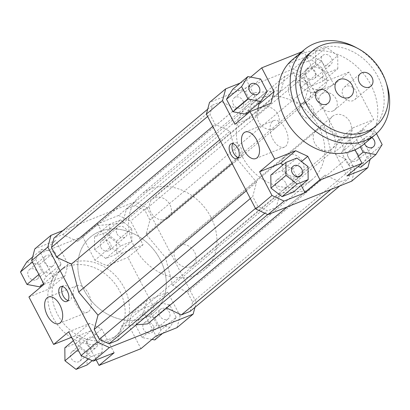 <?xml version="1.0" encoding="UTF-8"?>
<svg xmlns="http://www.w3.org/2000/svg" width="410" height="410" viewBox="0 0 410 410"><rect width="100%" height="100%" fill="white"/><g stroke="black" fill="none" stroke-linecap="round" stroke-linejoin="round"><path stroke-width="0.31" stroke-dasharray="2.05 1.54" d="M329.845 150.101A12.3 10.086 -130 0 1 315.526 144.499A12.3 10.086 -130 0 1 316.325 129.888A12.3 10.086 -130 0 1 331.957 132.83A12.3 10.086 -130 0 1 332.131 148.738A12.3 10.086 -130 0 1 329.845 150.101M298.567 176.326A12.3 10.086 50 0 0 300.853 174.962A12.3 10.086 50 0 0 300.684 159.054A12.3 10.086 50 0 0 285.053 156.113A12.3 10.086 50 0 0 284.253 170.724A12.3 10.086 50 0 0 298.567 176.326M305.132 102.633A12.3 10.086 -130 0 1 290.818 97.032A12.3 10.086 -130 0 1 291.618 82.42A12.3 10.086 -130 0 1 307.249 85.367A12.3 10.086 -130 0 1 307.423 101.27A12.3 10.086 -130 0 1 305.132 102.633M273.859 128.858A12.3 10.086 50 0 0 276.145 127.495A12.3 10.086 50 0 0 275.971 111.587A12.3 10.086 50 0 0 260.34 108.645A12.3 10.086 50 0 0 259.54 123.256A12.3 10.086 50 0 0 273.859 128.858M83.973 289.937A49.195 40.349 -130 0 1 90.451 237.026A49.195 40.349 -130 0 1 152.981 248.803A49.195 40.349 -130 0 1 153.668 312.425A49.195 40.349 -130 0 1 83.973 289.937M242.51 157.01A49.195 40.349 -130 0 1 248.988 104.104A49.195 40.349 -130 0 1 311.518 115.876A49.195 40.349 -130 0 1 312.205 179.503A49.195 40.349 -130 0 1 242.51 157.01M309.468 55.411L321.578 61.003L305.399 74.564L293.288 68.977L309.468 55.411L288.522 63.775L300.873 87.509L312.984 93.101L333.93 84.737L349.033 72.078L373.741 119.541L358.642 132.199L370.999 155.933L370.051 159.47M321.578 61.003L333.93 84.737M351.693 181.169L354.819 169.499L370.999 155.933M354.819 169.499L305.399 74.564M311.497 59.814L300.504 64.206L300.622 77.188L311.733 85.782L322.731 81.39L322.614 68.408L311.497 59.814L326.596 47.155L315.603 51.547L300.504 64.206M293.288 68.977L209.5 102.433M306.178 190.942L280.097 193.1L276.273 207.378L267.556 210.858L257.864 206.389L252.724 196.513L256.547 182.235L237.226 159.121L229.974 131.19L215.163 124.353L210.017 114.477L212.518 105.139L221.236 101.659L236.052 108.496L255.015 92.66L281.101 90.507L284.924 76.229L293.642 72.744L303.328 77.218L308.474 87.094L304.651 101.373L323.972 124.481L331.218 152.412L346.035 159.249L351.175 169.13L348.674 178.468L339.957 181.948L325.145 175.111L287.046 206.983M91.158 356.715L102.157 352.323L102.039 339.342L90.923 330.752L79.929 335.139L80.047 348.121L91.158 356.715L88.498 358.95M114.139 352.754L101.782 329.02L89.672 323.428L68.726 331.792M35.598 259.32L42.081 271.774L54.848 274.203L61.126 264.173L54.643 251.714L41.876 249.29L35.598 259.32L32.395 262.005M44.019 284.33L64.965 275.966L68.091 264.291L55.734 240.557L34.788 248.921M234.909 124.276L255.855 115.912L257.844 108.486M255.855 115.912L270.954 103.253M245.739 114.149L252.017 104.119L245.534 91.661L232.767 89.236M258.546 103.407L246.625 80.509L250.674 77.111M240.05 83.133L246.625 80.509M301.232 185.407L292.673 168.966L283.289 164.635M292.673 168.966L301.488 161.576M293.047 192.275L292.93 179.288L281.813 170.698L270.82 175.085M358.642 132.199L337.696 140.563L334.57 152.238L346.927 175.972M337.696 140.563L352.795 127.905L349.668 139.579L334.57 152.238M360.779 167.239L367.063 157.209L360.574 144.756L347.813 142.326L341.535 152.356L348.018 164.815L357.971 166.706M355.009 149.84L349.668 139.579M300.873 87.509L315.972 74.851L328.082 80.442L312.984 93.101M349.033 72.078L328.082 80.442M68.091 264.291L52.992 276.95L49.866 288.625L64.965 275.966M52.992 276.95L40.636 253.221L55.734 240.557M28.92 296.989L49.866 288.625M176.982 327.657L180.108 315.987L196.282 302.421L194.965 307.346M180.108 315.987L167.751 292.253L152.653 304.912L127.94 257.449L143.039 244.785L130.688 221.057L118.577 215.465L134.752 201.899L146.862 207.491L130.688 221.057M146.862 207.491L196.282 302.421M176.172 317.263L169.684 304.804L156.922 302.38L150.644 312.41L157.127 324.869L169.889 327.293L176.172 317.263L161.068 329.922L154.79 339.952M167.751 292.253L146.806 300.617L143.679 312.292L156.036 336.021M62.884 230.599L134.752 201.899M118.577 215.465L97.631 223.829L82.533 236.488L40.636 253.221M120.607 219.868L109.613 224.255L109.731 237.241L120.842 245.831L131.841 241.444L131.723 228.457L120.607 219.868L105.508 232.526L116.619 241.121L116.742 254.103L105.744 258.49L94.633 249.9L94.515 236.918L105.508 232.526M97.631 223.829L109.982 247.563L122.093 253.149L143.039 244.785M89.672 323.428L74.574 336.092L86.684 341.679L101.782 329.02M74.574 336.092L71.586 337.286M96.181 359.924L86.684 341.679M143.679 312.292L128.581 324.951L131.702 313.276L146.806 300.617M128.581 324.951L140.932 348.684M152.653 304.912L131.702 313.276M122.093 253.149L106.995 265.813L94.884 260.222L109.982 247.563M106.995 265.813L127.94 257.449M82.533 236.488L94.884 260.222M301.693 51.885L303.62 51.117L288.522 63.775M117.045 233.849A6.15 5.043 50 0 0 125.757 236.657A6.15 5.043 50 0 0 125.67 228.703A6.15 5.043 50 0 0 117.854 227.232A6.15 5.043 50 0 0 117.045 233.849M100.865 247.409A6.15 5.043 50 0 0 109.578 250.223A6.15 5.043 50 0 0 109.49 242.269A6.15 5.043 50 0 0 101.675 240.798A6.15 5.043 50 0 0 100.865 247.409M161.678 308.54A6.15 5.043 50 0 0 160.535 309.222A6.15 5.043 50 0 0 160.617 317.171A6.15 5.043 50 0 0 168.433 318.647A6.15 5.043 50 0 0 168.833 311.339A6.15 5.043 50 0 0 161.678 308.54M145.499 322.101A6.15 5.043 50 0 0 144.356 322.783A6.15 5.043 50 0 0 144.443 330.737A6.15 5.043 50 0 0 152.259 332.208A6.15 5.043 50 0 0 152.658 324.904A6.15 5.043 50 0 0 145.499 322.101M96.883 340.925A6.15 5.043 50 0 0 88.17 338.117A6.15 5.043 50 0 0 88.258 346.071A6.15 5.043 50 0 0 96.073 347.542A6.15 5.043 50 0 0 96.883 340.925M80.703 354.491A6.15 5.043 50 0 0 71.991 351.678A6.15 5.043 50 0 0 72.078 359.631A6.15 5.043 50 0 0 79.894 361.102A6.15 5.043 50 0 0 80.703 354.491M94.515 236.918L109.613 224.255M94.633 249.9L109.731 237.241M105.744 258.49L120.842 245.831M116.742 254.103L131.841 241.444M116.619 241.121L131.723 228.457M151.982 339.418L142.029 337.527L135.541 325.068L141.824 315.039L154.585 317.468L161.068 329.922M154.585 317.468L169.684 304.804M141.824 315.039L156.922 302.38M135.541 325.068L150.644 312.41M142.029 337.527L157.127 324.869M162.611 333.397L169.889 327.293M92.209 360.662L102.157 352.323M64.831 347.798L75.824 343.411L86.94 352L87.058 364.987M86.94 352L102.039 339.342M75.824 343.411L90.923 330.752M73.344 340.664L79.929 335.139M78.085 349.771L80.047 348.121M54.55 279.948A43.05 35.306 50 0 0 70.028 329.958A43.05 35.306 50 0 0 118.444 333.94A43.05 35.306 50 0 0 117.839 278.267A43.05 35.306 50 0 0 63.13 267.966A43.05 35.306 50 0 0 54.55 279.948M52.249 266.233A6.15 5.043 50 0 0 53.392 265.552A6.15 5.043 50 0 0 53.305 257.603A6.15 5.043 50 0 0 45.489 256.127A6.15 5.043 50 0 0 45.09 263.435A6.15 5.043 50 0 0 52.249 266.233M36.07 279.799A6.15 5.043 50 0 0 37.213 279.118A6.15 5.043 50 0 0 37.131 271.164A6.15 5.043 50 0 0 29.315 269.693A6.15 5.043 50 0 0 28.915 276.996A6.15 5.043 50 0 0 36.07 279.799M38.878 274.459L42.081 271.774M43.639 283.602L54.848 274.203M26.778 261.949L39.544 264.373L46.028 276.832L39.749 286.862M46.028 276.832L61.126 264.173M39.544 264.373L54.643 251.714M32.61 257.06L41.876 249.29M305.778 75.604A6.15 5.043 50 0 0 314.49 78.412A6.15 5.043 50 0 0 314.403 70.464A6.15 5.043 50 0 0 306.588 68.988A6.15 5.043 50 0 0 305.778 75.604M321.952 62.038A6.15 5.043 -130 0 1 322.762 55.427A6.15 5.043 -130 0 1 330.578 56.898A6.15 5.043 -130 0 1 330.665 64.852A6.15 5.043 -130 0 1 321.952 62.038M350.412 150.296A6.15 5.043 50 0 0 349.269 150.977A6.15 5.043 50 0 0 349.351 158.931A6.15 5.043 50 0 0 357.171 160.402A6.15 5.043 50 0 0 357.571 153.094A6.15 5.043 50 0 0 350.412 150.296M364.475 143.7A6.15 5.043 -130 0 1 365.443 137.411A6.15 5.043 -130 0 1 366.586 136.73A6.15 5.043 -130 0 1 371.808 137.555M285.616 182.686A6.15 5.043 50 0 0 276.904 179.872A6.15 5.043 50 0 0 276.991 187.826A6.15 5.043 50 0 0 284.806 189.297A6.15 5.043 50 0 0 285.616 182.686M315.603 51.547L315.72 64.529L300.622 77.188M315.72 64.529L326.832 73.118L311.733 85.782M326.832 73.118L337.83 68.731L322.731 81.39M337.83 68.731L337.712 55.75L322.614 68.408M337.712 55.75L326.596 47.155M315.972 74.851L303.62 51.117M376.467 133.619L375.673 132.097L360.574 144.756M382.161 144.551L367.063 157.209M375.673 132.097L362.911 129.668L347.813 142.326M362.911 129.668L356.633 139.697L341.535 152.356M358.314 156.184L348.018 164.815M356.633 139.697L360.359 146.862M352.795 127.905L373.741 119.541M308.028 166.629L292.93 179.288M296.912 158.04L281.813 170.698M240.983 107.989A6.15 5.043 50 0 0 242.125 107.307A6.15 5.043 50 0 0 242.038 99.358A6.15 5.043 50 0 0 234.223 97.882A6.15 5.043 50 0 0 233.823 105.191A6.15 5.043 50 0 0 240.983 107.989M267.115 91.461L252.017 104.119M260.632 79.002L245.534 91.661M68.019 300.468A7.995 4.418 -111.8 0 0 69.633 300.361A7.995 4.418 -111.8 0 0 70.315 299.951A7.995 4.418 -111.8 0 0 70.484 290.639A7.995 4.418 -111.8 0 0 63.704 285.514A7.995 4.418 -111.8 0 0 62.458 286.549M238.415 157.594A7.995 4.418 -111.8 0 0 240.029 157.491A7.995 4.418 -111.8 0 0 240.716 157.076A7.995 4.418 -111.8 0 0 240.885 147.769A7.995 4.418 -111.8 0 0 234.1 142.639A7.995 4.418 -111.8 0 0 232.859 143.674M88.755 311.431A14.268 7.882 -111.8 0 0 89.057 294.816A14.268 7.882 -111.8 0 0 76.952 285.667A14.268 7.882 -111.8 0 0 74.922 301.837A14.268 7.882 -111.8 0 0 87.53 312.164A14.268 7.882 -111.8 0 0 88.755 311.431M285.575 146.406A14.268 7.882 -111.8 0 0 285.878 129.791A14.268 7.882 -111.8 0 0 273.772 120.642A14.268 7.882 -111.8 0 0 271.743 136.812A14.268 7.882 -111.8 0 0 284.356 147.139A14.268 7.882 -111.8 0 0 285.575 146.406M72.022 338.127A43.05 35.306 50 0 0 114.129 337.553A43.05 35.306 50 0 0 116.927 286.416A43.05 35.306 50 0 0 66.815 266.813A43.05 35.306 50 0 0 58.814 271.579A43.05 35.306 50 0 0 50.235 283.566A43.05 35.306 50 0 0 71.032 337.507M246.307 190.814L256.547 182.235M232.065 163.452L237.226 159.121M250.32 198.527L252.724 196.513M255.466 208.403L257.864 206.389M264.778 213.185L267.556 210.858M267.725 214.543L276.273 207.378M117.737 340.305L121.56 326.027L280.097 193.1M121.56 326.027L136.207 324.812M190.143 311.39L192.638 302.052L187.498 292.176L172.682 285.339L165.435 257.408L146.114 234.3L149.937 220.021L144.791 210.14L135.105 205.671L126.388 209.151L122.564 223.429L96.478 225.587L77.516 241.418L62.699 234.582L53.982 238.066M255.015 92.66L96.478 225.587M122.564 223.429L281.101 90.507M146.114 234.3L304.651 101.373M165.435 257.408L323.972 124.481M149.937 220.021L308.474 87.094M144.791 210.14L303.328 77.218M135.105 205.671L293.642 72.744M284.924 76.229L126.388 209.151M287.205 206.922L325.145 175.111M331.054 189.41L339.957 181.948M339.777 185.93L348.674 178.468M192.638 302.052L351.175 169.13M187.498 292.176L346.035 159.249M172.682 285.339L331.218 152.412M62.699 234.582L221.236 101.659M77.516 241.418L236.052 108.496M207.696 109.183L212.518 105.139M207.619 116.491L210.017 114.477M212.759 126.367L215.163 124.353M219.739 139.774L229.974 131.19M332.756 111.054A10.301 8.451 50 0 0 334.668 109.911A10.301 8.451 50 0 0 335.339 97.672A10.301 8.451 50 0 0 323.346 92.978A10.301 8.451 50 0 0 321.43 94.121A10.301 8.451 50 0 0 320.763 106.359A10.301 8.451 50 0 0 332.756 111.054M210.837 217.018A49.195 40.349 -130 0 1 204.359 269.929A49.195 40.349 -130 0 1 141.829 258.151A49.195 40.349 -130 0 1 141.142 194.53A49.195 40.349 -130 0 1 210.837 217.018M190.722 266.751A12.3 10.086 -130 0 1 176.402 261.149A12.3 10.086 -130 0 1 177.202 246.538A12.3 10.086 -130 0 1 192.833 249.48A12.3 10.086 -130 0 1 193.007 265.388A12.3 10.086 -130 0 1 190.722 266.751M166.009 219.283A12.3 10.086 -130 0 1 151.695 213.682A12.3 10.086 -130 0 1 152.494 199.07A12.3 10.086 -130 0 1 168.126 202.012A12.3 10.086 -130 0 1 168.3 217.92A12.3 10.086 -130 0 1 166.009 219.283M160.146 259.52A49.195 40.349 -130 0 1 153.668 312.425A49.195 40.349 -130 0 1 91.143 300.653A49.195 40.349 -130 0 1 90.451 237.026A49.195 40.349 -130 0 1 160.146 259.52M345.743 86.29A8.174 6.703 50 0 0 344.221 87.197A8.174 6.703 50 0 0 343.693 96.909A8.174 6.703 50 0 0 353.205 100.629A8.174 6.703 50 0 0 354.727 99.727A8.174 6.703 50 0 0 355.26 90.015A8.174 6.703 50 0 0 345.743 86.29M302.893 103.402A8.174 6.703 50 0 0 301.376 104.304A8.174 6.703 50 0 0 300.843 114.016A8.174 6.703 50 0 0 310.36 117.742A8.174 6.703 50 0 0 311.882 116.835A8.174 6.703 50 0 0 312.41 107.123A8.174 6.703 50 0 0 302.893 103.402M371.521 129.77A49.195 40.349 50 0 0 370.835 66.143A49.195 40.349 50 0 0 308.305 54.371M356.618 47.826A55.345 45.392 -130 0 1 386.389 83.338M321.312 89.073A12.3 10.086 50 0 0 323.598 87.709A12.3 10.086 50 0 0 323.428 71.801A12.3 10.086 50 0 0 307.792 68.859A12.3 10.086 50 0 0 306.993 83.471A12.3 10.086 50 0 0 321.312 89.073M346.019 136.535A12.3 10.086 50 0 0 348.31 135.172A12.3 10.086 50 0 0 348.136 119.269A12.3 10.086 50 0 0 332.505 116.322A12.3 10.086 50 0 0 331.705 130.933A12.3 10.086 50 0 0 346.019 136.535M292.489 59.604A55.345 45.392 -130 0 1 362.835 72.852A55.345 45.392 -130 0 1 363.614 144.428M316.325 129.888L285.053 156.113M332.131 148.738L300.853 174.962M291.618 82.42L260.34 108.645M307.423 101.27L276.145 127.495M248.988 104.104L141.142 194.53M312.205 179.503L204.359 269.929M109.578 250.223L125.757 236.657M101.675 240.798L117.854 227.232M152.259 332.208L168.433 318.647M144.356 322.783L160.535 309.222M79.894 361.102L96.073 347.542M71.991 351.678L88.17 338.117M37.213 279.118L53.392 265.552M29.315 269.693L45.489 256.127M314.49 78.412L330.665 64.852M306.588 68.988L322.762 55.427M357.171 160.402L373.346 146.836M349.269 150.977L365.443 137.411M284.806 189.297L300.981 175.731M276.904 179.872L293.078 166.306M242.125 107.307L258.305 93.746M234.223 97.882L250.402 84.322M63.704 285.514L60.844 286.651M69.633 300.361L66.774 301.504M234.1 142.639L231.245 143.782M240.029 157.491L237.175 158.629M76.952 285.667L48.385 297.071M87.53 312.164L58.968 323.572M273.772 120.642L245.206 132.046M284.356 147.139L255.789 158.547M63.13 267.966L58.814 271.579M118.444 333.94L114.129 337.553M334.668 109.911L350.847 96.345M321.43 94.121L337.609 80.56M354.727 99.727L370.906 86.161M344.221 87.197L360.4 73.631M311.882 116.835L328.056 103.269M301.376 104.304L317.55 90.743M168.3 217.92L323.598 87.709M152.494 199.07L307.792 68.859M193.007 265.388L348.31 135.172M177.202 246.538L332.505 116.322"/><path stroke-width="0.61" d="M370.051 159.47L367.872 167.608L351.693 181.169L267.904 214.63L284.084 201.064L271.973 195.478L255.794 209.038L267.904 214.63M250.674 77.111L261.724 67.85L274.08 91.579L270.954 103.253L250.008 111.617L234.909 124.276L222.553 100.542L225.679 88.873L209.5 102.433L206.379 114.108L255.794 209.038M367.872 167.608L346.927 175.972L362.025 163.313L320.128 180.041L305.03 192.7L284.084 201.064M81.083 355.526L93.193 361.118L109.367 347.552L97.257 341.966L81.083 355.526L68.726 331.792L53.628 344.456L28.92 296.989L44.019 284.33L31.662 260.596L47.842 247.03L50.963 235.36L34.788 248.921L31.662 260.596M93.193 361.118L114.139 352.754L99.041 365.412L96.181 359.924M97.257 341.966L47.842 247.03M67.46 301.089A7.995 4.418 68.2 0 1 66.774 301.504A7.995 4.418 68.2 0 1 59.706 295.718A7.995 4.418 68.2 0 1 60.844 286.651A7.995 4.418 68.2 0 1 67.629 291.782A7.995 4.418 68.2 0 1 67.46 301.089M60.188 322.834A14.268 7.882 68.2 0 1 58.968 323.572A14.268 7.882 68.2 0 1 46.356 313.245A14.268 7.882 68.2 0 1 48.385 297.071A14.268 7.882 68.2 0 1 60.49 306.224A14.268 7.882 68.2 0 1 60.188 322.834M257.844 108.486L258.982 104.242L258.546 103.407M274.08 91.579L258.982 104.242M226.489 99.266L232.972 111.725L245.739 114.149L260.837 101.49L267.115 91.461L260.632 79.002L247.865 76.578L232.767 89.236L226.489 99.266L241.587 86.607L248.07 99.066L232.972 111.725M225.679 88.873L240.05 83.133M283.289 164.635L280.563 163.38L259.617 171.744L274.715 159.085L295.666 150.721L280.563 163.38M301.488 161.576L307.772 156.307L295.666 150.721M305.03 192.7L301.232 185.407M271.973 195.478L259.617 171.744M282.049 196.662L293.047 192.275L308.146 179.616L308.028 166.629L296.912 158.04L285.919 162.427L270.82 175.085L270.938 188.072L282.049 196.662L297.153 184.003L308.146 179.616M357.971 166.706L360.779 167.239L375.878 154.58L382.161 144.551L376.467 133.619M362.025 163.313L355.009 149.84M194.965 307.346L193.156 314.096L176.982 327.657L156.036 336.021L140.932 348.684L99.041 365.412M50.963 235.36L62.884 230.599M71.586 337.286L53.628 344.456M206.379 114.108L222.553 100.542M261.724 67.85L301.693 51.885M162.611 333.397L154.79 339.952L151.982 339.418M92.209 360.662L87.058 364.987L76.06 369.374L88.498 358.95M76.06 369.374L64.949 360.785L64.831 347.798L73.344 340.664M64.949 360.785L78.085 349.771M43.639 283.602L39.749 286.862L26.983 284.438L20.5 271.979L32.395 262.005M26.983 284.438L38.878 274.459M20.5 271.979L26.778 261.949L32.61 257.06M371.808 137.555A6.15 5.043 -130 0 1 373.346 146.836A6.15 5.043 -130 0 1 364.475 143.7M301.791 169.12A6.15 5.043 -130 0 1 300.981 175.731A6.15 5.043 -130 0 1 293.165 174.26A6.15 5.043 -130 0 1 293.078 166.306A6.15 5.043 -130 0 1 301.791 169.12M360.359 146.862L363.116 152.156L358.314 156.184M363.116 152.156L375.878 154.58M285.919 162.427L286.036 175.413L270.938 188.072M286.036 175.413L297.153 184.003M307.772 156.307L320.128 180.041M274.715 159.085L250.008 111.617M257.162 94.428A6.15 5.043 -130 0 1 250.003 91.625A6.15 5.043 -130 0 1 250.402 84.322A6.15 5.043 -130 0 1 258.218 85.792A6.15 5.043 -130 0 1 258.305 93.746A6.15 5.043 -130 0 1 257.162 94.428M248.07 99.066L260.837 101.49M247.865 76.578L241.587 86.607M257.014 157.809A14.268 7.882 68.2 0 1 255.789 158.547A14.268 7.882 68.2 0 1 243.181 148.22A14.268 7.882 68.2 0 1 245.206 132.046A14.268 7.882 68.2 0 1 257.311 141.199A14.268 7.882 68.2 0 1 257.014 157.809M237.861 158.219A7.995 4.418 68.2 0 1 237.175 158.629A7.995 4.418 68.2 0 1 230.107 152.843A7.995 4.418 68.2 0 1 231.245 143.782A7.995 4.418 68.2 0 1 238.031 148.907A7.995 4.418 68.2 0 1 237.861 158.219M62.458 286.549A7.995 4.418 -111.8 0 0 62.566 294.575A7.995 4.418 -111.8 0 0 68.019 300.468M232.859 143.674A7.995 4.418 -111.8 0 0 232.967 151.705A7.995 4.418 -111.8 0 0 238.415 157.594M71.032 337.507A43.05 35.306 50 0 0 72.022 338.127M207.696 109.183L53.982 238.066L51.481 247.399L56.626 257.28L71.437 264.117L78.689 292.048L98.01 315.157L246.307 190.814M78.689 292.048L232.065 163.452M98.01 315.157L94.187 329.435L250.32 198.527M94.187 329.435L99.328 339.316L255.466 208.403M99.328 339.316L109.019 343.785L264.778 213.185M109.019 343.785L117.737 340.305L267.725 214.543M136.207 324.812L147.641 323.869L287.046 206.983M193.156 314.096L109.367 347.552M147.641 323.869L166.609 308.033L181.42 314.87L190.143 311.39L339.777 185.93M166.609 308.033L287.205 206.922M181.42 314.87L331.054 189.41M51.481 247.399L207.619 116.491M56.626 257.28L212.759 126.367M71.437 264.117L219.739 139.774M348.93 97.488A10.301 8.451 -130 0 1 336.938 92.798A10.301 8.451 -130 0 1 337.609 80.56A10.301 8.451 -130 0 1 350.704 83.025A10.301 8.451 -130 0 1 350.847 96.345A10.301 8.451 -130 0 1 348.93 97.488M369.384 87.069A8.174 6.703 -130 0 1 359.867 83.343A8.174 6.703 -130 0 1 360.4 73.631A8.174 6.703 -130 0 1 370.789 75.589A8.174 6.703 -130 0 1 370.906 86.161A8.174 6.703 -130 0 1 369.384 87.069M326.539 104.176A8.174 6.703 -130 0 1 317.022 100.455A8.174 6.703 -130 0 1 317.55 90.743A8.174 6.703 -130 0 1 327.944 92.701A8.174 6.703 -130 0 1 328.056 103.269A8.174 6.703 -130 0 1 326.539 104.176M312.62 50.753L308.305 54.371A49.195 40.349 50 0 0 305.112 112.817A49.195 40.349 50 0 0 362.378 135.218A49.195 40.349 50 0 0 371.521 129.77L375.837 126.152A49.195 40.349 50 0 0 375.145 62.53A49.195 40.349 50 0 0 312.62 50.753A49.195 40.349 50 0 0 309.422 109.198A49.195 40.349 50 0 0 366.689 131.605A49.195 40.349 50 0 0 375.837 126.152M386.389 83.338A55.345 45.392 -130 0 1 375.473 134.48A55.345 45.392 -130 0 1 365.187 140.615A55.345 45.392 -130 0 1 300.761 115.41A55.345 45.392 -130 0 1 304.353 49.656A55.345 45.392 -130 0 1 356.618 47.826M375.473 134.48L363.614 144.428A55.345 45.392 -130 0 1 353.323 150.562A55.345 45.392 -130 0 1 288.896 125.357A55.345 45.392 -130 0 1 292.489 59.604L304.353 49.656"/></g></svg>
